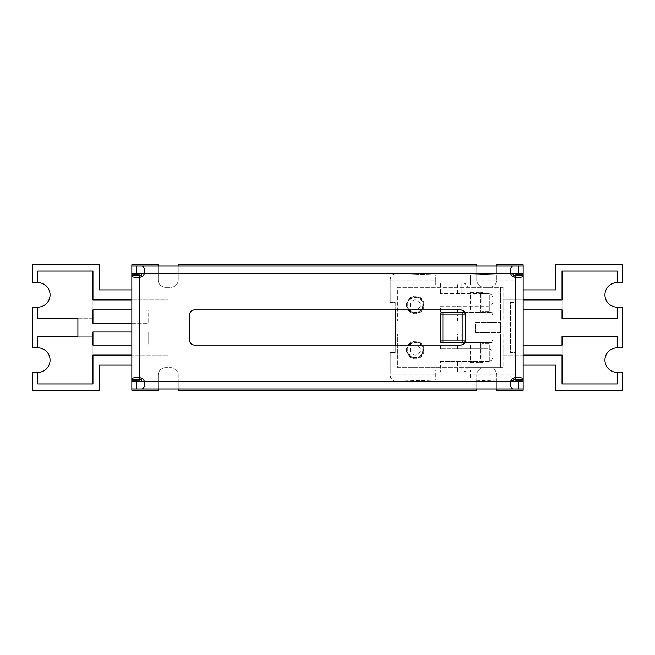 <?xml version="1.0" encoding="UTF-8"?>
<svg xmlns="http://www.w3.org/2000/svg" width="655" height="655" viewBox="0 0 655 655"><rect width="100%" height="100%" fill="white"/><g stroke="black" fill="none" stroke-linecap="round" stroke-linejoin="round"><path stroke-width="0.49" stroke-dasharray="3.27 2.46" d="M465.468 314.957L465.468 340.043A5.019 5.019 0 0 1 460.449 345.062L194.551 345.062A5.019 5.019 0 0 1 189.532 340.043L189.532 314.957A5.019 5.019 0 0 1 194.551 309.938L460.449 309.938A5.019 5.019 0 0 1 465.468 314.957L465.468 340.043A2.505 2.505 0 0 1 462.962 342.549L442.895 342.549A2.505 2.505 0 0 1 440.381 340.043L440.381 314.957A2.505 2.505 0 0 1 442.895 312.451L462.962 312.451A2.505 2.505 0 0 1 465.468 314.957L465.468 340.043M496.826 266.045L523.165 266.045L523.165 273.569L476.758 273.569L496.826 273.569L496.826 279.841A7.524 7.524 0 0 1 489.301 287.365A7.524 7.524 0 0 0 496.826 279.841L496.826 266.045L496.826 273.569L496.826 266.045L131.835 266.045L131.835 273.569L158.174 273.569L158.174 279.841A7.524 7.524 0 0 0 165.699 287.365A7.524 7.524 0 0 1 158.174 279.841L158.174 266.045M178.242 266.045L178.242 273.569L158.174 273.569L178.242 273.569L158.174 273.569L178.242 273.569L178.242 266.045L178.242 279.841A7.524 7.524 0 0 1 170.718 287.365A7.524 7.524 0 0 0 178.242 279.841L178.242 273.569L476.758 273.569L476.758 266.045L476.758 279.841A7.524 7.524 0 0 0 484.282 287.365A7.524 7.524 0 0 1 476.758 279.841L476.758 266.045M484.282 287.365L489.301 287.365L484.282 287.365M513.127 273.569L141.873 273.569M165.699 287.365L170.718 287.365L165.699 287.365M513.127 381.431L141.873 381.431M515.641 276.328L515.641 378.672M139.359 378.672L139.359 276.328M131.835 380.178L131.835 274.822L139.359 274.822L139.359 380.178L131.835 379.777M523.165 381.431L523.165 388.955L523.165 381.431L131.835 381.431L131.835 388.955L131.835 381.431M131.835 388.955L158.174 388.955L158.174 381.431L178.242 381.431L158.174 381.431L158.174 375.159A7.524 7.524 0 0 1 165.699 367.635A7.524 7.524 0 0 0 158.174 375.159L158.174 388.955L158.174 381.431L178.242 381.431L178.242 375.159A7.524 7.524 0 0 0 170.718 367.635L165.699 367.635L170.718 367.635A7.524 7.524 0 0 1 178.242 375.159L178.242 388.955L523.165 388.955M158.174 388.955L178.242 388.955L178.242 381.431L178.242 388.955M476.758 388.955L476.758 381.431L476.758 388.955L476.758 381.431L496.826 381.431L496.826 388.955L496.826 375.159A7.524 7.524 0 0 0 489.301 367.635A7.524 7.524 0 0 1 496.826 375.159L496.826 388.955M476.758 381.431L496.826 381.431L476.758 381.431L476.758 375.159A7.524 7.524 0 0 1 484.282 367.635A7.524 7.524 0 0 0 476.758 375.159L476.758 390.216L178.242 390.216L178.242 381.431M489.301 367.635L484.282 367.635L489.301 367.635M515.641 274.822L515.641 380.178L523.165 380.178L523.165 274.822L515.641 274.822M131.835 323.234L148.145 323.234L148.145 309.938L92.953 309.938L92.953 323.234L148.145 323.234L148.145 309.938L131.835 309.938M131.835 299.908L168.212 299.908L168.212 355.092L131.835 355.092M131.835 345.062L148.145 345.062L148.145 332.011L131.835 332.011M37.769 347.568L37.769 336.277L92.953 336.277L92.953 383.945L37.769 383.945L37.769 372.4A12.289 12.289 0 0 0 50.058 360.111A12.289 12.289 0 0 0 37.769 347.821L37.769 336.277L37.769 347.568L32.75 347.568L32.75 307.432L37.769 307.432L37.769 318.723L92.953 318.723L92.953 271.055L92.953 299.908L168.212 299.908L168.212 355.092L92.953 355.092L92.953 383.945L37.769 383.945L92.953 383.945L92.953 336.277L37.769 336.277L77.904 336.277L77.904 318.723L37.769 318.723L37.769 307.432M37.769 271.055L92.953 271.055L37.769 271.055L37.769 282.346L37.769 271.055L92.953 271.055L92.953 318.723L37.769 318.723L37.769 307.179A12.289 12.289 0 0 0 50.058 294.889A12.289 12.289 0 0 0 37.769 282.6L37.769 271.055M131.835 273.569L131.835 266.045M617.231 282.346L617.231 271.055L562.047 271.055L562.047 318.723L617.231 318.723L617.231 307.432L617.231 318.723L562.047 318.723L562.047 309.938L503.097 309.938L503.097 299.908L562.047 299.908L562.047 271.055L617.231 271.055L617.231 282.346L622.25 282.346L622.25 264.784L555.776 264.784L555.776 289.87L523.165 289.87L523.165 264.784L496.826 264.784L496.826 273.569L476.758 273.569L476.758 264.784L178.242 264.784L178.242 273.569M523.165 273.569L523.165 266.045M617.231 336.277L617.231 347.821A12.289 12.289 0 0 0 604.942 360.111A12.289 12.289 0 0 0 617.231 372.4L617.231 383.945L562.047 383.945L562.047 355.092L503.097 355.092L503.097 345.062L562.047 345.062L562.047 336.277L617.231 336.277L562.047 336.277L562.047 383.945L617.231 383.945L617.231 372.654L617.231 383.945L562.047 383.945L562.047 336.277L617.231 336.277M37.769 372.654L32.75 372.654L32.75 390.216L99.224 390.216L99.224 365.13L131.835 365.13L131.835 390.216L158.174 390.216L158.174 381.431M496.826 381.431L496.826 390.216L523.165 390.216L523.165 365.13L555.776 365.13L555.776 390.216L622.25 390.216L622.25 372.654L617.231 372.654M523.165 355.092L503.097 355.092L503.097 345.062L523.165 345.062M617.231 347.568L622.25 347.568L622.25 307.432L617.231 307.432M496.826 273.569L476.758 273.569M158.174 273.569L158.174 264.784L131.835 264.784L131.835 289.87L99.224 289.87L99.224 264.784L32.75 264.784L32.75 282.346L37.769 282.346M617.231 271.055L617.231 282.6A12.289 12.289 0 0 0 604.942 294.889A12.289 12.289 0 0 0 617.231 307.179L617.231 318.723L562.047 318.723L562.047 271.055L617.231 271.055M523.165 309.938L503.097 309.938L503.097 299.908L523.165 299.908M148.145 332.011L92.953 332.011L92.953 345.062L148.145 345.062L148.145 332.011M395.227 309.938L395.227 302.413L390.216 302.413L390.216 279.71A6.149 6.149 0 0 1 396.578 273.569L435.362 274.92L435.362 284.851L470.486 284.851L470.486 274.92L509.271 273.569A6.149 6.149 0 0 1 513.643 275.174M514.2 275.763A6.149 6.149 0 0 1 515.641 279.71L515.641 302.413L510.622 302.413L510.622 352.587L515.641 352.587L515.641 375.29A6.149 6.149 0 0 1 514.2 379.237M513.643 379.826L509.705 381.431L470.486 380.08L470.486 370.149L515.641 370.149L515.641 375.29L513.659 379.81A6.149 6.149 0 0 1 509.271 381.431L470.486 380.08L470.486 370.149L435.362 370.149L435.362 380.08L396.578 381.431A6.149 6.149 0 0 1 390.216 375.29L390.216 352.587L395.227 352.587L395.227 345.062M390.216 284.851L390.216 279.71C389.962 276.697 391.936 274.65 396.144 273.569L435.362 274.92L435.362 284.851L390.216 284.851L390.216 302.413L395.227 302.413L395.227 352.587L390.216 352.587L390.216 370.149L435.362 370.149L435.362 380.08L394.572 381.169C392.55 380.85 391.101 378.893 390.216 375.29L390.216 370.149L515.641 370.149L515.641 352.587L510.622 352.587L510.622 302.413L515.641 302.413L515.641 284.851L470.486 284.851L470.486 274.92L509.705 273.569C514.15 274.977 516.124 277.024 515.641 279.71L515.641 284.851L390.216 284.851M475.505 332.519L500.584 332.519L500.584 322.481L475.505 322.481L475.505 332.519L500.584 332.519L500.584 322.481L475.505 322.481L475.505 332.519M489.301 311.199L489.301 293.636L481.777 293.636L481.777 311.199L489.301 311.199L489.301 293.636L481.777 293.636L481.777 311.199L489.301 311.199M489.301 361.363L489.301 343.801L481.777 343.801L481.777 361.363L489.301 361.363L489.301 343.801L481.777 343.801L481.777 361.363L489.301 361.363M407.77 304.927A7.524 7.524 0 0 1 415.147 297.403A7.524 7.524 0 0 1 422.827 304.927A7.524 7.524 0 0 1 415.442 312.451A7.524 7.524 0 0 1 407.77 304.927A7.524 7.524 0 0 0 415.295 312.451A7.524 7.524 0 0 0 422.827 304.927A7.524 7.524 0 0 0 415.295 297.395A7.524 7.524 0 0 0 407.77 304.927M410.284 304.927A5.019 5.019 0 0 0 415.295 309.938A5.019 5.019 0 0 0 420.313 304.927A5.019 5.019 0 0 0 415.295 299.908A5.019 5.019 0 0 0 410.284 304.927M407.77 350.073A7.524 7.524 0 0 1 415.147 342.549A7.524 7.524 0 0 1 422.827 350.073A7.524 7.524 0 0 1 415.442 357.597A7.524 7.524 0 0 1 407.77 350.073A7.524 7.524 0 0 0 415.295 357.605A7.524 7.524 0 0 0 422.827 350.073A7.524 7.524 0 0 0 415.295 342.549A7.524 7.524 0 0 0 407.77 350.073M410.284 350.073A5.019 5.019 0 0 0 415.295 355.092A5.019 5.019 0 0 0 420.313 350.073A5.019 5.019 0 0 0 415.295 345.062A5.019 5.019 0 0 0 410.284 350.073M480.516 342.549L483.03 342.549L483.03 362.616L480.516 362.616L480.516 342.549L483.03 342.549L483.03 362.616L480.516 362.616L480.516 342.549L470.486 342.549L470.486 362.616L480.516 362.616L470.486 362.616L470.486 342.549L480.516 342.549M397.741 367.635L503.097 367.635L469.389 367.635L500.584 367.635L500.584 333.772L440.43 333.772L503.097 333.772L500.584 333.772L500.584 367.635L397.741 367.635L397.741 333.772L500.584 333.772L397.741 333.772L397.741 367.635M415.295 358.228A8.155 8.155 0 0 0 423.449 350.073A8.155 8.155 0 0 0 415.295 341.926A8.155 8.155 0 0 0 407.148 350.073A8.155 8.155 0 0 0 415.295 358.228A8.155 8.155 0 0 1 407.148 350.073A8.155 8.155 0 0 1 415.295 341.926A8.155 8.155 0 0 1 423.449 350.073A8.155 8.155 0 0 1 415.295 358.228M469.389 367.635A3.766 3.742 -90 0 0 465.762 370.46A1.253 1.244 90 0 1 464.551 371.401L464.804 371.401A1.253 1.244 -90 0 0 466.008 370.46A3.766 3.742 90 0 1 469.635 367.635M440.43 361.363L488.049 361.363C491.135 361.118 492.806 359.439 493.059 356.345C492.806 359.439 491.135 361.118 488.049 361.363L440.43 361.363L440.43 371.401M493.059 356.345L493.059 353.839C492.806 350.744 491.135 349.074 488.049 348.82C491.135 349.074 492.806 350.744 493.059 353.839L493.059 356.345M461.857 348.82L488.049 348.82L440.43 348.82L461.857 348.82L461.857 342.549L440.43 342.549L440.43 348.82M440.43 342.549L491.807 342.549C493.428 341.714 493.428 340.878 491.807 340.043L440.43 340.043L491.807 340.043C493.428 340.878 493.428 341.714 491.807 342.549L461.857 342.549M442.927 348.82L442.927 342.549M442.927 371.401L442.927 361.363M440.43 333.772L440.43 340.043M442.927 340.043L442.927 333.772M480.516 292.384L483.03 292.384L483.03 312.451L480.516 312.451L480.516 292.384L483.03 292.384L483.03 312.451L480.516 312.451L480.516 292.384L470.486 292.384L470.486 312.451L480.516 312.451L470.486 312.451L470.486 292.384L480.516 292.384M397.741 287.365L503.097 287.365L500.584 287.365L500.584 321.228L503.097 321.228L440.43 321.228L500.584 321.228L500.584 287.365L397.741 287.365L397.741 321.228L500.584 321.228L397.741 321.228L397.741 287.365M415.295 313.074A8.155 8.155 0 0 0 423.449 304.927A8.155 8.155 0 0 0 415.295 296.772A8.155 8.155 0 0 0 407.148 304.927A8.155 8.155 0 0 0 415.295 313.074A8.155 8.155 0 0 1 407.148 304.927A8.155 8.155 0 0 1 415.295 296.772A8.155 8.155 0 0 1 423.449 304.927A8.155 8.155 0 0 1 415.295 313.074M469.635 287.365A3.766 3.742 90 0 1 466.008 284.54A1.253 1.244 -90 0 0 464.804 283.599L464.551 283.599A1.253 1.244 90 0 1 465.762 284.54A3.766 3.742 -90 0 0 469.389 287.365M488.049 293.636L440.43 293.636L488.049 293.636C491.135 293.882 492.806 295.561 493.059 298.655C492.806 295.561 491.135 293.882 488.049 293.636M493.059 301.161L493.059 298.655L493.059 301.161C492.806 304.256 491.135 305.926 488.049 306.18C491.135 305.926 492.806 304.256 493.059 301.161M440.43 306.18L488.049 306.18L440.43 306.18L440.43 312.451L491.807 312.451L440.43 312.451M493.059 313.704L491.807 312.451C493.428 313.286 493.428 314.122 491.807 314.957L493.059 313.704M440.43 314.957L491.807 314.957L440.43 314.957L440.43 321.228M440.43 283.599L440.43 293.636M442.927 293.636L442.927 283.599M442.927 321.228L442.927 314.957M442.927 312.451L442.927 306.18M390.216 280.823L435.362 280.823M406.518 304.927A8.777 8.777 0 0 1 415.123 296.142A8.777 8.777 0 0 1 424.08 304.927A8.777 8.777 0 0 1 415.466 313.704A8.777 8.777 0 0 1 406.518 304.927M406.518 350.073A8.777 8.777 0 0 1 415.123 341.296A8.777 8.777 0 0 1 424.08 350.073A8.777 8.777 0 0 1 415.466 358.858A8.777 8.777 0 0 1 406.518 350.073M435.362 374.169L390.216 374.169M515.641 374.169L470.486 374.169M470.486 280.823L515.641 280.823M461.857 333.772L461.857 340.043M461.857 361.363L461.857 371.401M457.583 340.043L457.583 333.772M462.102 371.401L462.102 361.363M500.838 333.772L500.838 367.635M462.102 340.043L462.102 333.772M462.102 348.82L462.102 342.549M459.966 361.363L459.966 371.401M459.966 342.549L459.966 348.82M457.583 348.82L457.583 342.549M457.583 371.401L457.583 361.363M459.966 333.772L459.966 340.043M462.102 321.228L462.102 314.957M500.838 287.365L500.838 321.228M462.102 293.636L462.102 283.599M462.102 312.451L462.102 306.18M459.966 314.957L459.966 321.228M459.966 306.18L459.966 312.451M459.966 283.599L459.966 293.636M461.857 283.599L461.857 293.636M461.857 314.957L461.857 321.228M461.857 306.18L461.857 312.451M457.583 293.636L457.583 283.599M457.583 321.228L457.583 314.957M457.583 312.451L457.583 306.18M396.578 381.431L396.144 381.431M509.705 381.431L509.271 381.431M503.097 333.772L503.097 367.635M503.097 287.365L503.097 321.228"/><path stroke-width="0.98" d="M523.165 276.328L523.165 274.822L515.641 274.822L515.641 276.328C514.093 276.05 513.258 275.133 513.127 273.569L510.622 273.569C511.457 275.935 513.135 277.188 515.641 277.327C520.234 277.466 522.747 277.13 523.165 276.328L523.165 378.672C522.739 377.869 520.234 377.534 515.641 377.673C513.135 377.812 511.457 379.065 510.622 381.431L510.622 381.431C510.065 386.123 510.9 388.636 513.127 388.955L141.873 388.955C144.092 388.669 144.927 386.163 144.378 381.431C143.543 379.065 141.865 377.812 139.359 377.673L139.359 378.672C140.907 378.95 141.742 379.867 141.873 381.431L513.127 381.431C513.258 379.867 514.093 378.95 515.641 378.672L515.641 380.178L523.165 380.178L523.165 378.672M139.359 276.328L139.359 277.327C141.865 277.188 143.543 275.935 144.378 273.569L144.378 273.569C144.902 268.755 144.067 266.249 141.873 266.045L513.127 266.045C510.982 266.11 510.147 268.599 510.622 273.528L141.873 273.569C141.742 275.133 140.907 276.05 139.359 276.328L139.359 274.822L131.835 274.822L131.835 388.955L141.873 388.955M462.962 342.549L462.962 340.043L465.468 340.043A5.019 5.019 0 0 1 460.449 345.062L194.551 345.062A5.019 5.019 0 0 1 189.532 340.043L189.532 314.957A5.019 5.019 0 0 1 194.551 309.938L460.449 309.938A5.019 5.019 0 0 1 465.468 314.957L465.468 340.043A2.505 2.505 0 0 1 462.962 342.549L442.895 342.549A2.505 2.505 0 0 1 440.381 340.043L440.381 314.957A2.505 2.505 0 0 1 442.895 312.451L462.962 312.451A2.505 2.505 0 0 1 465.468 314.957L462.962 314.957L462.962 340.043L442.895 340.043L442.895 314.957L462.962 314.957L462.962 312.451M141.873 266.045L131.835 266.045L131.835 264.784L158.174 264.784L158.174 266.045M131.835 274.822L131.835 273.569L141.873 273.569M131.835 273.569L131.835 266.045M513.127 273.569L523.165 273.569L523.165 266.045L513.127 266.045M131.835 378.672C132.277 377.861 134.783 377.534 139.359 377.673L139.359 277.327C134.766 277.466 132.261 277.13 131.835 276.328M131.835 380.178L139.359 380.178L139.359 378.672M141.873 381.431L131.835 381.431M523.165 380.178L523.165 381.431L513.127 381.431M513.127 388.955L523.165 388.955L523.165 390.216L496.826 390.216L496.826 388.955M523.165 381.431L523.165 388.955M515.641 276.328L515.641 378.672M131.835 309.938L92.953 309.938L92.953 323.234L131.835 323.234M131.835 355.092L92.953 355.092L92.953 383.945L37.769 383.945L37.769 372.4A12.289 12.289 0 0 0 50.058 360.111A12.289 12.289 0 0 0 37.769 347.821L37.769 336.277L77.904 336.277L77.904 318.723L37.769 318.723L37.769 307.179A12.289 12.289 0 0 0 50.058 294.889A12.289 12.289 0 0 0 37.769 282.6L37.769 271.055L92.953 271.055L92.953 299.908L131.835 299.908M131.835 332.011L92.953 332.011L92.953 345.062L131.835 345.062M37.769 372.654L32.75 372.654L32.75 390.216L99.224 390.216L99.224 365.13L131.835 365.13L131.835 379.777L139.359 379.777M37.769 282.346L32.75 282.346L32.75 264.784L99.224 264.784L99.224 289.87L131.835 289.87L131.835 275.223L139.359 275.223M178.242 266.045L178.242 264.784L476.758 264.784L476.758 266.045M496.826 266.045L496.826 264.784L523.165 264.784L523.165 266.045M617.231 282.346L622.25 282.346L622.25 264.784L555.776 264.784L555.776 289.87L523.165 289.87L523.165 275.223L515.641 275.223M523.165 274.822L523.165 273.569M617.231 307.432L622.25 307.432L622.25 347.568L617.231 347.568M617.231 372.654L622.25 372.654L622.25 390.216L555.776 390.216L555.776 365.13L523.165 365.13L523.165 379.777L515.641 379.777M476.758 388.955L476.758 390.216L178.242 390.216L178.242 388.955M158.174 388.955L158.174 390.216L131.835 390.216L131.835 388.955M523.165 345.062L562.047 345.062L562.047 336.277L617.231 336.277L617.231 347.821A12.289 12.289 0 0 0 604.942 360.111A12.289 12.289 0 0 0 617.231 372.4L617.231 383.945L562.047 383.945L562.047 355.092L523.165 355.092M37.769 347.568L32.75 347.568L32.75 307.432L37.769 307.432M523.165 299.908L562.047 299.908L562.047 271.055L617.231 271.055L617.231 282.6A12.289 12.289 0 0 0 604.942 294.889A12.289 12.289 0 0 0 617.231 307.179L617.231 318.723L562.047 318.723L562.047 309.938L523.165 309.938M513.643 275.174A6.149 6.149 0 0 1 514.2 275.763M514.2 379.237A6.149 6.149 0 0 1 513.643 379.826L513.643 379.826M395.227 345.062L395.227 309.938M136.543 266.045L136.543 273.569M136.543 381.431L136.543 388.955M518.457 388.955L518.457 381.431M518.457 273.569L518.457 266.045M440.381 340.043L442.895 340.043L442.895 342.549M442.895 312.451L442.895 314.957L440.381 314.957"/></g></svg>
